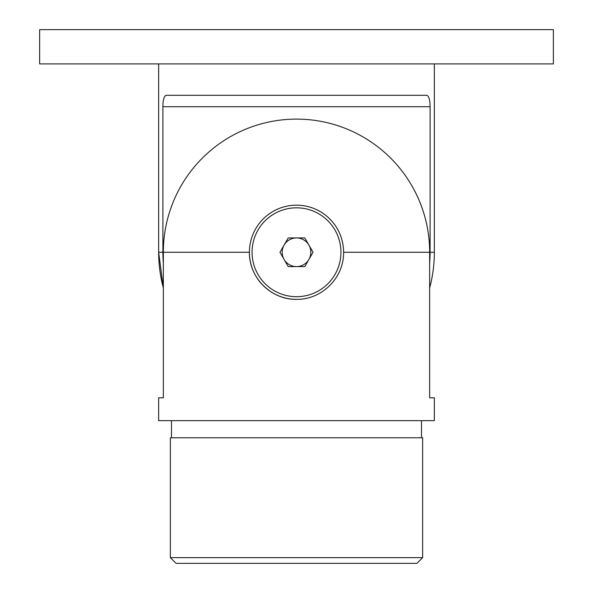 <?xml version="1.0" encoding="UTF-8"?>
<svg xmlns="http://www.w3.org/2000/svg" width="593" height="593" viewBox="0 0 593 593"><rect width="100%" height="100%" fill="white"/><g stroke="black" fill="none" stroke-linecap="round" stroke-linejoin="round"><path stroke-width="0.89" d="M553.358 63.896L39.642 63.896L39.642 29.65L553.358 29.65L553.358 63.896M429.651 287.939A137.85 137.85 0 0 0 434.35 252.262L434.35 63.896M162.897 106.71C162.993 99.654 164.142 95.844 166.337 95.295L426.663 95.295C428.858 95.829 429.999 99.639 430.103 106.71L162.897 106.71L162.897 252.262L158.65 252.262A137.85 137.85 0 0 0 163.349 287.939L158.65 252.262L158.65 63.896M429.651 263.181A133.603 133.603 0 0 0 430.103 252.262L430.103 106.71M162.897 252.262A133.603 133.603 0 0 0 163.349 263.181M166.337 95.295L165.603 95.495M422.646 557.642L416.938 563.35L176.062 563.35L170.354 557.642L422.646 557.642L422.646 437.775L170.354 437.775L170.354 557.642M421.504 437.775L421.504 420.652M171.496 437.775L171.496 420.652M163.349 252.262A133.151 133.151 0 0 1 296.5 119.111A133.151 133.151 0 0 1 429.651 252.262L429.651 397.814L434.35 397.814L434.35 420.652L158.65 420.652L158.65 397.814L163.349 397.814L163.349 252.262L249.408 252.262C248.956 277.628 271.038 299.806 296.5 299.354C321.88 299.799 344.051 277.717 343.592 252.262A47.092 47.092 0 0 0 296.5 205.171A47.092 47.092 0 0 0 249.408 252.262A47.092 47.092 0 0 0 296.5 299.354M163.349 397.814L158.65 397.814M434.35 397.814L429.651 397.814M296.5 266.591A14.328 14.328 0 0 0 308.909 245.102A14.328 14.328 0 0 0 284.091 245.102A14.328 14.328 0 0 0 296.5 266.591M334.986 274.485A44.438 44.438 0 0 0 318.715 213.776A44.438 44.438 0 0 0 258.014 230.047A44.438 44.438 0 0 0 274.285 290.748A44.438 44.438 0 0 0 334.986 274.485M304.772 266.591L288.228 266.591L279.955 252.262L288.228 237.934L304.772 237.934L313.045 252.262L304.772 266.591M434.35 252.262L430.103 252.262M343.592 252.262L429.651 252.262"/></g></svg>
